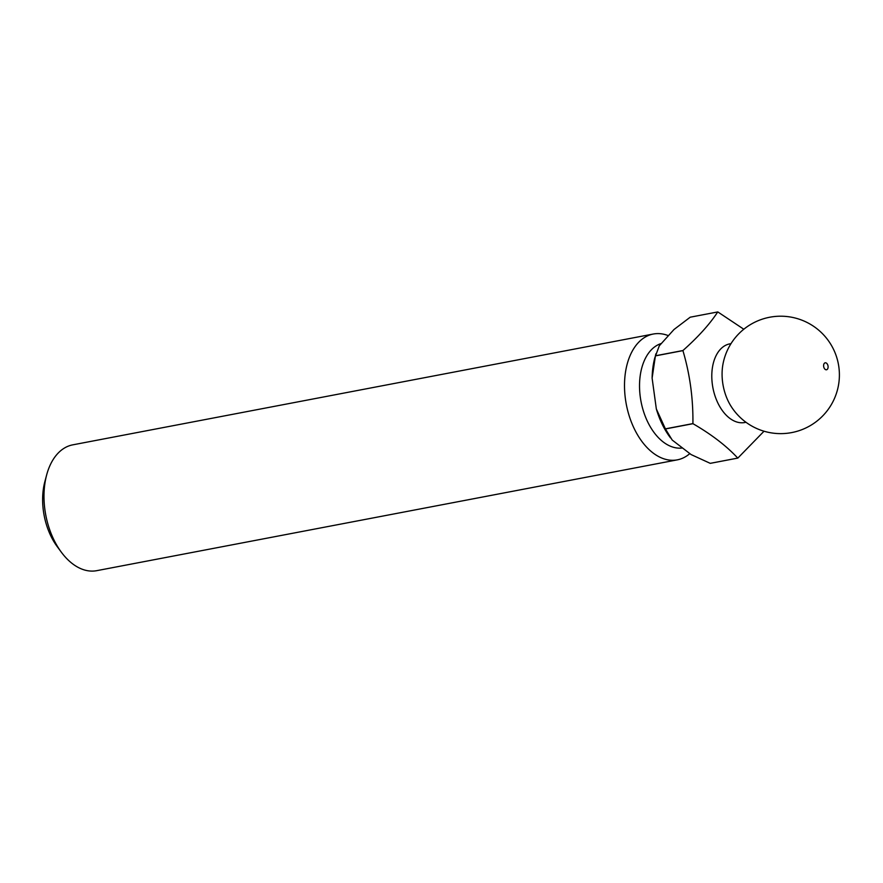 <?xml version="1.0" encoding="UTF-8"?>
<svg xmlns="http://www.w3.org/2000/svg" width="883" height="883" viewBox="0 0 883 883"><rect width="100%" height="100%" fill="white"/><g stroke="black" fill="none" stroke-linecap="round" stroke-linejoin="round"><path stroke-width="1.32" d="M682.504 447.968A53.366 33.079 -100.8 0 1 680.749 448.134A53.366 33.079 -100.8 0 1 640.937 401.059A53.366 33.079 -100.8 0 1 661.422 343.454M689.833 453.586A64.051 39.691 -100.8 0 1 677.305 459.855A64.051 39.691 -100.8 0 1 673.972 460.253A64.051 39.691 -100.8 0 1 625.837 401.721A64.051 39.691 -100.8 0 1 653.288 334.028A64.051 39.691 -100.8 0 1 656.621 333.631A64.051 39.691 -100.8 0 1 668.431 335.683M677.305 459.855L96.788 570.661A64.051 39.691 -100.8 0 1 93.455 571.069A64.051 39.691 -100.8 0 1 61.357 552.217A64.051 39.691 -100.8 0 1 46.622 475.043A64.051 39.691 -100.8 0 1 72.77 444.844L653.288 334.028M823.651 366.412A3.543 2.196 -100.8 0 1 825.384 362.792A3.543 2.196 -100.8 0 1 828.055 366.18A3.543 2.196 -100.8 0 1 826.333 369.789A3.543 2.196 -100.8 0 1 823.651 366.412M722.658 382.549A40.033 24.812 -100.8 0 1 722.945 364.293A58.708 58.708 0 0 1 838.85 366.942A58.708 58.708 0 0 1 730.914 406.059A40.033 24.812 -100.8 0 1 722.658 382.549M746.003 422.284L744.799 422.516A40.033 24.812 -100.8 0 1 742.713 422.769A40.033 24.812 -100.8 0 1 712.625 386.18A40.033 24.812 -100.8 0 1 729.788 343.873L730.992 343.653M710.274 463.343A73.918 45.817 -100.8 0 0 710.307 463.343L737.835 458.089A73.918 45.817 -100.8 0 1 737.791 458.089A73.918 45.817 -100.8 0 1 737.758 458.089L710.241 463.343A73.918 45.817 -100.8 0 1 710.241 463.343L691.124 454.579L672.217 440.065L665.451 428.95A73.918 45.817 -100.8 0 1 665.396 428.851L656.334 408.95L652.118 378.145A65.916 40.85 -100.8 0 1 654.822 357.781L659.303 345.805L673.994 329.514L690.219 317.196L717.736 311.942A73.918 45.817 -100.8 0 1 717.78 311.942A73.918 45.817 -100.8 0 1 717.813 311.931L743.806 329.238M737.835 458.089L764.027 431.213M670.462 437.847L669.987 437.206A65.916 40.85 -100.8 0 1 656.334 408.95M652.118 378.145L655.407 355.882A73.918 45.817 -100.8 0 1 655.429 355.783L655.87 353.851M655.407 355.882L682.923 350.628A73.918 45.817 -100.8 0 1 682.945 350.529L655.429 355.783M665.451 428.95L692.967 423.697A73.918 45.817 -100.8 0 1 692.912 423.597L665.396 428.851M717.736 311.942C709.8 324.105 698.199 336.964 682.945 350.529M682.923 350.628C689.899 374.193 693.232 398.509 692.912 423.597M692.967 423.697C711.555 434.469 726.477 445.926 737.758 458.089M61.357 552.217L57.252 546.665A53.907 33.411 -100.8 0 1 44.845 481.71L46.622 475.043"/></g></svg>
